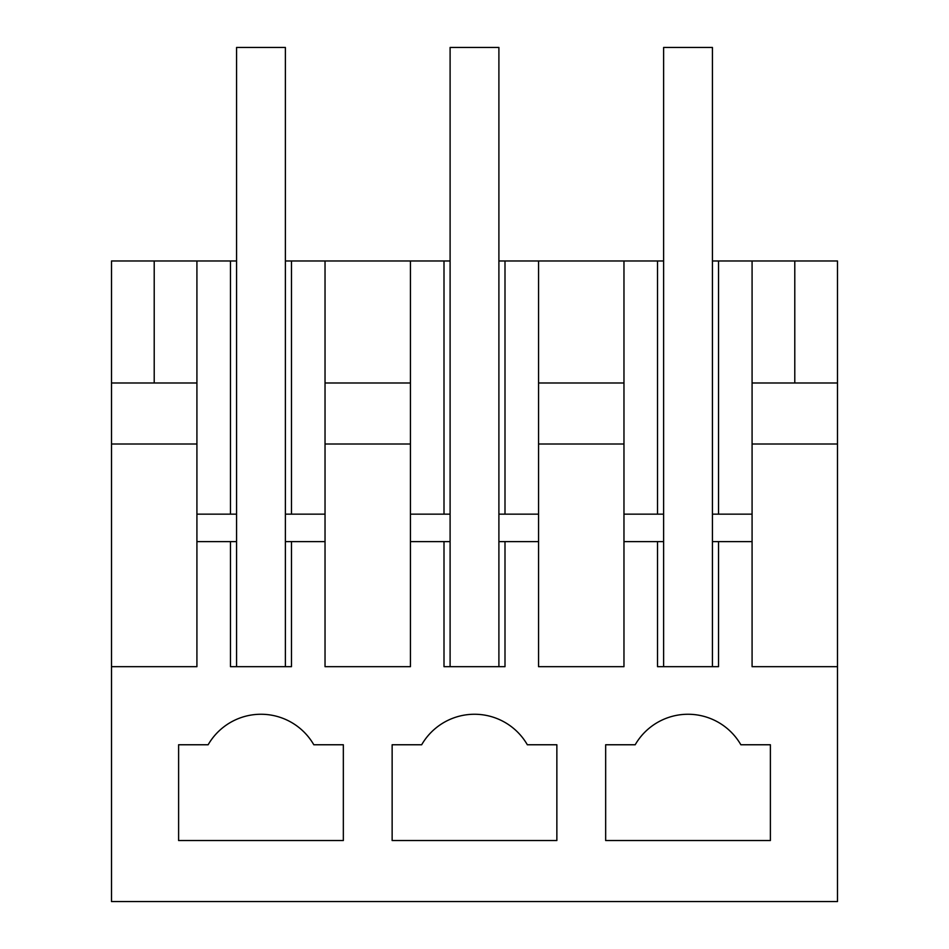 <?xml version="1.0" encoding="UTF-8"?>
<svg xmlns="http://www.w3.org/2000/svg" width="949" height="949" viewBox="0 0 949 949"><rect width="100%" height="100%" fill="white"/><g stroke="black" fill="none" stroke-linecap="round" stroke-linejoin="round"><path stroke-width="1.42" d="M154.213 382.993L154.213 260.975L196.918 260.975L196.918 514.156L196.918 382.993L111.508 382.993L111.508 901.55L837.493 901.55L837.493 382.993L794.788 382.993L794.788 260.975L837.493 260.975L837.493 382.993M285.376 260.975L410.442 260.975L410.442 514.156L450.099 514.156M450.099 260.975L410.442 260.975L410.442 541.606L444.002 541.606L444.002 666.673L504.998 666.673L504.998 541.606L538.558 541.606L538.558 666.673L623.967 666.673L623.967 541.606L657.527 541.606L657.527 666.673L718.523 666.673L718.523 541.606L752.082 541.606L752.082 514.156L752.082 666.673L837.493 666.673M498.901 260.975L504.998 260.975L504.998 514.156M498.901 514.156L538.558 514.156L538.558 260.975L504.998 260.975M538.558 260.975L623.967 260.975L623.967 514.156L663.624 514.156M663.624 260.975L623.967 260.975L623.967 541.606M712.426 260.975L718.523 260.975L718.523 514.156M794.788 260.975L718.523 260.975M111.508 382.993L111.508 260.975L154.213 260.975M236.574 260.975L196.918 260.975L196.918 382.993M111.508 444.002L196.918 444.002M111.508 666.673L196.918 666.673L196.918 514.156L236.574 514.156M325.033 260.975L325.033 382.993L410.442 382.993M444.002 260.975L444.002 514.156M538.558 382.993L623.967 382.993M657.527 260.975L657.527 514.156M752.082 260.975L752.082 514.156L712.426 514.156M752.082 382.993L794.788 382.993M230.477 260.975L230.477 514.156M291.473 260.975L291.473 514.156M325.033 382.993L325.033 514.156L285.376 514.156M285.376 541.606L325.033 541.606L325.033 666.673L410.442 666.673L410.442 541.606M291.473 541.606L291.473 666.673L230.477 666.673L230.477 541.606L236.574 541.606M196.918 541.606L230.477 541.606M343.336 744.763L313.811 744.763A61.009 61.009 0 0 0 208.139 744.763L178.614 744.763L178.614 840.541L343.336 840.541L343.336 744.763M635.189 744.763A61.009 61.009 0 0 1 740.861 744.763L770.386 744.763L770.386 840.541L605.664 840.541L605.664 744.763L635.189 744.763L605.664 744.763M556.861 744.763L527.336 744.763A61.009 61.009 0 0 0 421.664 744.763L392.139 744.763L392.139 840.541L556.861 840.541L556.861 744.763M325.033 541.606L325.033 514.156M538.558 541.606L538.558 514.156L538.558 541.606M752.082 444.002L837.493 444.002M444.002 541.606L450.099 541.606M498.901 541.606L504.998 541.606M657.527 541.606L663.624 541.606M712.426 541.606L718.523 541.606M208.139 744.763L178.614 744.763M421.664 744.763L392.139 744.763M325.033 444.002L410.442 444.002M538.558 444.002L623.967 444.002M285.376 666.673L285.376 47.45L236.574 47.45L236.574 666.673M498.901 666.673L498.901 47.45L450.099 47.45L450.099 666.673M712.426 666.673L712.426 47.45L663.624 47.45L663.624 666.673"/></g></svg>
